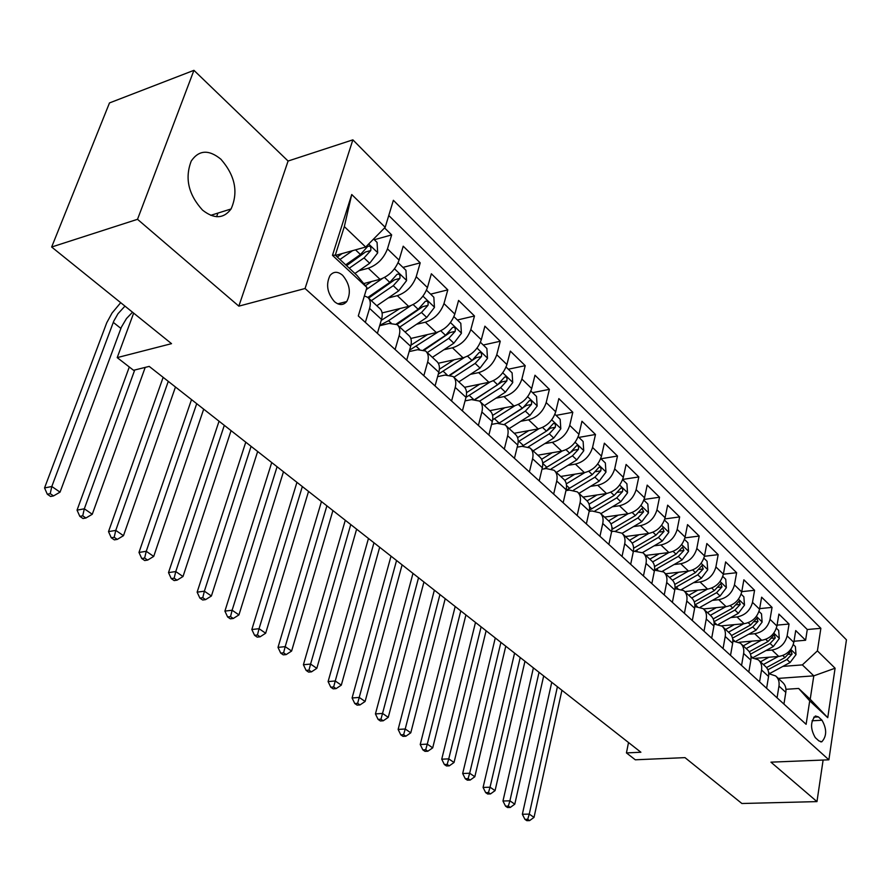<?xml version="1.0" encoding="UTF-8"?>
<svg xmlns="http://www.w3.org/2000/svg" width="891" height="891" viewBox="0 0 891 891"><rect width="100%" height="100%" fill="white"/><g stroke="black" fill="none" stroke-linecap="round" stroke-linejoin="round"><path stroke-width="1.34" d="M202.569 210.142C214.174 219.219 223.674 218.83 231.07 208.973C238.521 192.155 235.135 175.572 220.912 159.233C208.784 149.332 198.893 149.933 191.242 161.037C184.637 178.245 188.413 194.606 202.569 210.142M334.437 301.626C339.181 305.513 343.291 305.49 346.744 301.548C351.232 292.827 349.862 284.084 342.634 275.319C337.767 271.243 333.557 271.31 330.015 275.519C325.738 284.374 327.209 293.072 334.437 301.626M193.937 70.333L109.482 102.933L51.656 247.019L137.515 219.309L238.844 306.148L305.067 288.506L352.869 139.842L288.083 161.037L193.937 70.333L137.515 219.309M305.067 288.506L828.886 759.811L846.45 639.827L352.869 139.842M828.886 759.811L770.938 762.161L816.969 801.61L823.117 760.045M816.969 801.61L741.891 803.504L684.99 757.628L635.305 759.8L626.44 752.917L640.896 752.238L149.209 366.401L133.55 370.288L117.211 357.614L171.529 343.659L51.656 247.019M755.735 658.293L778.779 656.444C786.742 655.03 791.765 650.341 793.825 642.378L795.719 630.572L805.598 640.25L794.004 641.242M765.97 650.541L771.996 650.04C779.993 648.592 785.038 643.87 787.121 635.884L789.047 624.034L777.075 625.137M789.047 624.034L778.901 614.099L776.93 626.017C774.802 634.047 769.735 638.814 761.694 640.295L739.029 642.266M721.599 625.827L744.152 623.711C752.249 622.152 757.383 617.318 759.566 609.21L761.627 597.182L772.052 607.395L759.667 608.62M703.489 608.943L726.12 606.66C734.273 605.034 739.474 600.122 741.724 591.925L743.874 579.796L754.577 590.288L741.78 591.646M736.634 572.701L723.369 574.216L725.619 561.92L736.634 572.701L734.451 584.886C732.179 593.105 726.956 598.05 718.77 599.699L726.12 606.66M665.577 573.759L688.52 571.098C696.795 569.316 702.13 564.248 704.514 555.895L706.841 543.543L718.168 554.636L704.436 556.296M645.808 555.416L668.907 552.543C677.249 550.683 682.64 545.537 685.101 537.095L687.529 524.621L699.19 536.037L684.923 537.886M625.471 536.538L648.715 533.442C657.112 531.504 662.581 526.269 665.12 517.749L667.649 505.164L679.655 516.903L664.82 518.952M604.521 517.103L627.921 513.784C636.386 511.746 641.921 506.433 644.538 497.813L647.189 485.116L659.54 497.211L644.093 499.472M582.959 497.089L606.504 493.525C615.024 491.398 620.637 485.985 623.332 477.286L626.095 464.467L638.825 476.93L622.72 479.436M560.74 476.462L584.429 472.642C593.016 470.426 598.696 464.913 601.481 456.125L604.365 443.183L617.485 456.025L600.991 458.765M537.83 455.201L561.664 451.113C570.307 448.786 576.065 443.183 578.95 434.296L581.957 421.243L595.489 434.485L578.894 437.403M514.207 433.282L538.175 428.905C546.885 426.466 552.721 420.752 555.694 411.787L558.846 398.6L572.802 412.266L556.107 415.384M489.827 410.651L513.94 405.973C522.705 403.423 528.619 397.609 531.693 388.543L534.979 375.234L549.391 389.345L532.595 392.664M464.623 387.307L488.903 382.295C497.724 379.622 503.727 373.708 506.912 364.542L510.343 351.11L525.222 365.678L508.327 369.219M438.294 363.25L463.042 357.837C471.918 355.03 478.01 349.005 481.296 339.738L484.893 326.184L500.263 341.242L483.278 345.017M410.807 338.469L436.3 332.543C445.244 329.603 451.414 323.455 454.822 314.1L458.587 300.423L474.48 315.982L457.384 320.003M382.105 312.93L408.635 306.393C417.634 303.308 423.904 297.037 427.435 287.57L431.367 273.771L447.805 289.865L430.631 294.153M363.706 283.583L380.012 279.317C389.066 276.076 395.426 269.683 399.079 260.116L403.211 246.194L420.218 262.856L402.955 267.411M395.114 349.528L399.135 335.651C400.482 330.628 399.814 326.952 397.13 324.625L389.155 323.444L379.644 325.738M423.838 375.712L427.669 361.991C428.95 357.001 428.237 353.337 425.542 350.987L417.556 349.706L409.147 351.611M451.581 401.017L455.234 387.418C456.459 382.484 455.702 378.831 452.984 376.459L445.01 375.078L437.604 376.648M478.389 425.452L481.886 411.998C483.045 407.109 482.254 403.467 479.514 401.073L471.539 399.602L465.057 400.894M504.306 449.097L507.647 435.766C508.75 430.921 507.926 427.301 505.164 424.896L497.211 423.336L491.576 424.394M529.388 471.963L532.584 458.765C533.631 453.965 532.773 450.356 530 447.939L522.059 446.302L517.203 447.159M553.656 494.093L556.719 481.029C557.721 476.284 556.83 472.687 554.046 470.259L546.127 468.543L541.973 469.223M577.168 515.533L580.097 502.602C581.043 497.891 580.13 494.316 577.335 491.877L569.438 490.095L565.952 490.629M599.944 536.304L602.75 523.496C603.653 518.84 602.717 515.276 599.91 512.826L592.036 510.977L589.163 511.401M622.029 556.441L624.714 543.766C625.582 539.144 624.613 535.602 621.807 533.141L613.955 531.248L611.638 531.559M643.447 575.976L646.02 563.413C646.844 558.846 645.852 555.327 643.046 552.854L633.423 551.128M664.24 594.932L666.691 582.491C667.482 577.958 666.468 574.461 663.661 571.989L654.529 570.14M684.411 613.331L686.772 601.013C687.518 596.524 686.493 593.038 683.675 590.566L674.999 588.617M704.013 631.196L706.262 619C706.986 614.556 705.939 611.092 703.122 608.62L694.857 606.582M723.047 648.559L725.218 636.475C725.898 632.075 724.84 628.634 722.022 626.161L714.137 624.045M822.003 720.24L818.406 716.899L815.41 715.985C810.342 721.688 810.298 728.905 815.276 737.625L818.907 740.922L821.78 741.813C826.859 736.211 826.937 729.016 822.003 720.24L812.069 720.797M335.573 255.383L365.678 247.03L344.327 226.604L335.317 255.149L356.957 275.386L366.925 287.492L358.293 315.949L806.11 724.305L809.719 700.849L798.659 688.453L785.94 689.311M366.925 287.492L332.477 255.338L351.733 194.516L385.19 227.294L393.377 200.297L820.867 628.311L817.403 650.887L835.09 668.217L827.75 717.678L809.719 700.849M358.928 270.719L368.284 268.224L380.012 279.317M388.253 297.962L397.308 295.667L408.635 306.393M416.576 324.279L425.352 322.197L436.3 332.543M443.93 349.729L452.45 347.824L463.042 357.837M470.381 374.354L478.656 372.616L488.903 382.295M495.975 398.199L504.016 396.595L513.94 405.973M520.734 421.287L528.575 419.817L538.175 428.905M544.713 443.651L552.353 442.315L561.664 451.113M567.957 465.347L575.408 464.111L584.429 472.642M590.477 486.375L597.761 485.25L606.504 493.525M612.329 506.79L619.434 505.754L627.921 513.784M633.523 526.603L640.473 525.657L648.715 533.442M654.105 545.838L660.899 544.969L668.907 552.543M674.086 564.538L680.746 563.736L688.52 571.098M684.789 591.602L707.588 589.129C715.807 587.425 721.064 582.436 723.381 574.172L715.896 566.921C713.557 575.23 708.267 580.241 700.025 581.979L707.588 589.129M693.51 582.703L700.025 581.979M712.388 600.367L718.77 599.699M730.743 617.552L737.002 616.94L744.152 623.711M748.596 634.269L754.733 633.713L761.694 640.295M805.598 640.25L807.279 629.525L388.766 215.499M368.284 268.224C377.35 264.917 383.754 258.468 387.462 248.867L391.661 234.89L384.567 227.929M420.218 262.856L416.208 276.711C412.633 286.211 406.329 292.526 397.308 295.667M447.805 289.865L443.974 303.597C440.522 312.997 434.307 319.19 425.352 322.197M474.48 315.982L470.816 329.581C467.474 338.881 461.36 344.962 452.45 347.824M500.263 341.242L496.766 354.718C493.547 363.918 487.511 369.888 478.656 372.616M525.222 365.678L521.881 379.031C518.762 388.142 512.815 394 504.016 396.595M549.391 389.345L546.183 402.576C543.176 411.586 537.306 417.333 528.575 419.817M572.802 412.266L569.728 425.375C566.821 434.296 561.029 439.942 552.353 442.315M595.489 434.485L592.548 447.471C589.731 456.303 584.017 461.85 575.408 464.111M617.485 456.025L614.679 468.9C611.939 477.632 606.303 483.089 597.761 485.25M638.825 476.93L636.129 489.671C633.49 498.325 627.921 503.682 619.434 505.754M659.54 497.211L656.957 509.841C654.395 518.406 648.904 523.674 640.473 525.657M679.655 516.903L677.182 529.421C674.687 537.897 669.264 543.076 660.899 544.969M699.19 536.037L696.818 548.444C694.401 556.83 689.044 561.931 680.746 563.736M718.168 554.636L715.896 566.921M754.577 590.288L752.494 602.349C750.278 610.502 745.121 615.358 737.002 616.94M772.052 607.395L770.036 619.345C767.897 627.409 762.796 632.198 754.733 633.713M777.063 697.809L778.968 686.07C779.558 681.782 778.456 678.407 775.66 675.935L768.744 673.663M783.935 704.079L785.806 692.374C786.385 688.108 785.283 684.745 782.487 682.272L776.384 676.603M766.616 688.286L768.565 676.469C769.178 672.17 768.087 668.785 765.28 666.301L758.998 660.465M751.057 657.569L758.274 659.797C761.07 662.269 762.161 665.666 761.549 669.987L759.555 681.849M748.819 672.059L750.857 660.131C751.492 655.787 750.411 652.379 747.605 649.907L741.123 643.881M732.859 641.03L740.399 643.213C743.205 645.685 744.286 649.105 743.629 653.471L741.557 665.443M730.52 655.375L732.647 643.335C733.315 638.947 732.246 635.517 729.439 633.033L722.746 626.83M711.686 638.201L713.914 626.05C714.615 621.617 713.557 618.165 710.751 615.692L703.857 609.288M692.318 620.537L694.635 608.263C695.37 603.797 694.334 600.322 691.527 597.85L684.399 591.245M672.382 602.361L674.799 589.965C675.567 585.454 674.554 581.957 671.736 579.484L664.385 572.668M651.844 583.627L654.362 571.109C655.175 566.553 654.172 563.045 651.366 560.584L643.77 553.534M630.683 564.326L633.312 551.696C634.158 547.096 633.189 543.566 630.383 541.104L622.531 533.809M608.865 544.434L611.616 531.682C612.507 527.038 611.549 523.485 608.753 521.023L600.634 513.494M586.367 523.919L589.241 511.033C590.176 506.344 589.252 502.78 586.456 500.33L578.059 492.534M563.157 502.758L566.153 489.738C567.133 485.005 566.242 481.418 563.446 478.979L554.759 470.916M539.189 480.906L542.329 467.764C543.354 462.986 542.485 459.377 539.712 456.949L530.713 448.596M514.441 458.33L517.716 445.055C518.807 440.232 517.961 436.612 515.198 434.195L505.876 425.553M488.858 435.008L492.289 421.599C493.436 416.732 492.623 413.101 489.872 410.695L480.216 401.73M462.407 410.885L466.004 397.353C467.196 392.43 466.427 388.788 463.699 386.404L453.675 377.105M435.053 385.937L438.817 372.26C440.065 367.304 439.341 363.639 436.623 361.278L426.232 351.633M406.719 360.109L410.662 346.298C411.987 341.286 411.308 337.611 408.613 335.283L397.82 325.26M377.383 333.357L381.515 319.412C382.907 314.345 382.272 310.669 379.611 308.353L368.395 297.95M364.374 295.923L367.716 297.316C370.366 299.61 370.979 303.296 369.565 308.386L365.355 322.386M798.659 688.453L810.197 699.246L813.795 675.846L802.357 664.898L817.403 650.887M778.311 678.396L813.795 675.846L835.09 668.217M782.888 666.39L802.357 664.898M133.65 313.12L117.211 357.614M628.511 742.526L626.44 752.917M807.279 629.525L820.867 628.311M391.661 234.89L374.32 239.735M385.19 227.294L365.678 247.03M810.197 699.246L827.75 717.678M332.477 255.338L335.317 255.149M351.733 194.516L344.327 226.604M238.844 306.148L288.083 161.037M217.905 213.094L216.624 216.713M768.922 657.235L760.468 661.835M778.211 656.5L763.375 664.541M793.291 644.561L795.396 646.588L796.008 654.629L790.117 662.481L769.39 673.674M767.875 669.798L786.965 659.485L792.077 654.061L791.097 650.953L784.96 657.58L766.527 667.559M557.41 686.727L529.254 814.107L534.021 817.37L561.931 690.269M526.837 820.667L529.599 820.611L527.695 819.308L524.933 819.364L526.837 820.667M527.695 819.308L529.254 814.107L522.36 814.263L551.752 682.283M522.36 814.263L524.933 819.364M529.599 820.611L534.021 817.37M751.848 641.152L743.261 645.864M761.204 640.339L746.179 648.57M776.384 628.222L778.678 630.438L779.291 638.569L773.321 646.532L752.984 657.625M750.478 654.161L770.08 643.458L775.259 637.956L774.223 634.793L768.02 641.498L749.286 651.744M539.033 672.315L509.908 800.82L514.786 804.172L543.677 675.946M507.514 807.513L510.287 807.435L508.338 806.11L505.553 806.177L507.514 807.513M508.338 806.11L509.908 800.82L502.97 801.02L533.386 667.882M502.97 801.02L505.553 806.177M510.287 807.435L514.786 804.172M734.318 624.624L725.597 629.469M743.729 623.745L728.515 632.176M759.009 611.438L761.504 613.843L762.128 622.085L756.058 630.149L736.022 641.186M732.536 638.134L752.728 626.986L757.985 621.417L756.882 618.198L750.623 624.981L731.522 635.539M520.21 657.536L490.05 787.198L495.062 790.64L524.966 661.267M487.7 794.015L490.484 793.926L488.468 792.556L485.684 792.645L487.7 794.015M488.468 792.556L490.05 787.198L483.078 787.444L514.575 653.114M483.078 787.444L485.684 792.645M490.484 793.926L495.062 790.64M716.297 607.651L707.443 612.618M725.775 606.693L710.361 615.325M741.145 594.174L743.862 596.803L744.486 605.145L738.338 613.32L718.514 624.357M714.014 621.729L734.908 610.068L740.232 604.41L739.073 601.135L732.736 608.007L713.201 618.922M500.909 642.389L469.668 773.221L474.814 776.752L505.776 646.209M467.352 780.171L470.158 780.071L468.087 778.656L465.291 778.767L467.352 780.171M468.087 778.656L469.668 773.221L462.674 773.511L495.273 637.967M462.674 773.511L465.291 778.767M470.158 780.071L474.814 776.752M697.787 590.187L688.776 595.299M707.32 589.151L691.706 598.006M722.779 576.432L725.731 579.273L726.354 587.737L720.106 596.012L700.449 607.094M694.869 604.922L716.587 592.671L721.977 586.935L720.763 583.605L714.359 590.555L694.289 601.893M481.107 626.852L448.752 758.865L454.031 762.496L486.107 630.772M446.48 765.959L449.287 765.837L447.171 764.389L444.364 764.523L446.48 765.959M447.171 764.389L448.752 758.865L441.736 759.199L475.493 622.441M441.736 759.199L444.364 764.523M449.287 765.837L454.031 762.496M678.742 572.234L669.587 577.491M688.353 571.12L672.493 580.197M703.901 558.189L707.075 561.263L707.71 569.828L701.373 578.226L681.793 589.374M675.055 587.704L697.753 574.784L703.211 568.959L701.919 565.573L695.459 572.601L674.754 584.44M460.792 610.903L427.279 744.13L432.703 747.85L465.915 614.935M425.04 751.369L427.858 751.224L425.686 749.743L422.869 749.888L425.04 751.369M425.686 749.743L427.279 744.13L420.229 744.508L455.19 606.515M420.229 744.508L422.869 749.888M427.858 751.224L432.703 747.85M659.162 553.756L649.84 559.169M668.829 552.554L652.669 561.92M684.466 539.411L687.897 542.73L688.52 551.406L682.094 559.916L662.525 571.198M654.54 570.051L678.374 556.385L683.909 550.46L682.539 547.029L676.013 554.135L654.54 566.553M439.942 594.542L405.216 728.994L410.784 732.814L445.21 598.674M403.022 736.378L405.85 736.211L403.623 734.685L400.783 734.852L403.022 736.378M403.623 734.685L405.216 728.994L398.132 729.428L434.363 590.165M398.132 729.428L400.783 734.852M405.85 736.211L410.784 732.814M639.003 534.745L629.525 540.314M648.737 533.442L632.176 543.165M664.463 520.077L668.161 523.652L668.785 532.462L662.258 541.082L642.623 552.531M635.394 550.883L658.427 537.44L664.04 531.437L662.592 527.94L655.988 535.135L633.624 548.221M418.536 577.747L382.54 713.435L388.264 717.355L423.938 581.99M380.39 720.975L383.23 720.786L380.936 719.215L378.096 719.405L380.39 720.975M380.936 719.215L382.54 713.435L375.434 713.925L412.978 573.381M375.434 713.925L378.096 719.405M383.23 720.786L388.264 717.355M618.265 515.154L608.609 520.901M628.066 513.762L610.981 523.908M643.859 500.174L647.835 504.028L648.47 512.938L641.832 521.692L622.063 533.364M615.614 531.125L637.889 517.949L643.58 511.835L642.043 508.293L635.383 515.566L611.928 529.432M396.551 560.495L359.229 697.43L365.11 701.473L402.108 564.849M357.135 705.137L359.986 704.926L357.625 703.322L354.774 703.534L357.135 705.137M357.625 703.322L359.229 697.43L352.09 697.987L391.015 556.151M352.09 697.987L354.774 703.534M359.986 704.926L365.11 701.473M596.903 494.984L587.08 500.898M606.771 493.48L589.051 504.15M622.631 479.67L626.908 483.802L627.531 492.846L620.804 501.722L600.824 513.673M594.988 510.888L616.739 497.857L622.497 491.654C623.021 489.148 622.475 487.945 620.882 488.056L614.155 495.407L589.408 510.153M373.964 542.775L335.25 680.98L341.309 685.146L379.677 547.252M333.212 688.854L336.074 688.62L333.646 686.961L330.784 687.206L333.212 688.854M333.646 686.961L335.25 680.98L328.1 681.593L368.462 538.454M328.1 681.593L330.784 687.206M336.074 688.62L341.309 685.146M574.884 474.179L564.771 480.36M584.83 472.575L566.308 483.869M600.757 458.531L605.345 462.964L605.969 472.13L599.131 481.14L578.95 493.369M573.559 490.139L594.932 477.164L600.779 470.86C601.302 468.265 600.734 467.051 599.064 467.196L592.27 474.636L566.019 490.351M350.753 524.554L310.591 664.062L316.817 668.339L356.623 529.165M308.609 672.104L311.482 671.847L308.977 670.143L306.114 670.4L308.609 672.104M308.977 670.143L310.591 664.062L303.408 664.731L345.285 520.266M303.408 664.731L306.114 670.4M311.482 671.847L316.817 668.339M552.197 452.739L541.628 459.288M562.21 451.013L542.719 463.053M578.192 436.735L583.115 441.479L583.739 450.79L576.789 459.923L556.396 472.442M551.34 468.811L572.456 455.824L578.393 449.409C578.916 446.736 578.315 445.5 576.566 445.689L569.717 453.218L544.045 468.889M578.393 449.409L573.403 450.267L571.454 451.971M326.886 505.832L285.198 646.643L291.613 651.043L332.922 510.565M283.282 654.863L286.167 654.584L283.594 652.825L280.71 653.114L283.282 654.863M283.594 652.825L285.198 646.643L278.003 647.378L321.451 501.555M278.003 647.378L280.71 653.114M286.167 654.584L291.613 651.043M528.808 430.609L517.593 437.648M538.899 428.749L518.194 441.713M554.915 414.237L560.183 419.327L560.807 428.771L553.734 438.049L533.141 450.857M528.307 446.892L549.279 433.806L555.293 427.29C555.828 424.528 555.182 423.27 553.356 423.515L546.45 431.121L522.126 446.291M555.293 427.29L550.27 428.203L547.018 430.754M302.339 486.564L259.058 628.701L265.663 633.234L308.542 491.431M257.209 637.121L260.105 636.798L257.454 634.993L254.57 635.316L257.209 637.121M257.454 634.993L259.058 628.701L251.841 629.514L296.937 482.332M251.841 629.514L254.57 635.316M260.105 636.798L265.663 633.234M504.674 407.777L492.6 415.44M514.842 405.773L492.656 419.817M530.891 391.026L536.527 396.473L537.15 406.051L529.956 415.462L509.151 428.593M504.406 424.35L525.356 411.096L531.459 404.469C531.994 401.596 531.314 400.326 529.388 400.638L522.438 408.323L499.094 423.114M531.459 404.469L526.414 405.438L499.205 423.102M277.079 466.739L232.128 610.224L238.944 614.901L283.472 471.751M230.357 618.833L233.253 618.488L230.524 616.628L227.628 616.973L230.357 618.833M230.524 616.628L232.128 610.224L224.9 611.115L271.733 462.54M224.9 611.115L227.628 616.973M233.253 618.488L238.944 614.901M479.759 384.188L466.55 392.641M490.017 382.027L466.015 397.33L455.234 387.418M506.077 367.047L512.102 372.872L512.726 382.595L505.409 392.151L484.392 405.605M479.603 401.15L500.653 387.641L506.845 380.903L501.767 381.938L475.371 399.413M506.845 380.903C507.391 377.918 506.656 376.626 504.651 377.016L497.635 384.778L474.948 399.368M251.084 446.335L204.373 591.19L211.401 596.001L257.655 451.492M202.68 599.999L205.587 599.621L202.769 597.705L199.874 598.084L202.68 599.999M202.769 597.705L204.373 591.19L197.134 592.159L245.771 442.17M197.134 592.159L199.874 598.084M205.587 599.621L211.401 596.001M454.031 359.808L439.374 369.23M464.4 357.48L438.294 374.153M480.438 342.278L486.876 348.492L487.488 358.36L480.049 368.072L458.82 381.871M453.864 377.272L475.137 363.405L481.43 356.545L476.317 357.659L450.356 375.122M481.43 356.545C481.975 353.46 481.185 352.145 479.08 352.613L472.018 360.454L449.777 374.977M224.309 425.33L175.761 571.554L183 576.51L231.07 430.643M174.157 580.576L177.053 580.164L174.157 578.181L171.25 578.593L174.157 580.576M174.157 578.181L175.761 571.554L168.51 572.601L219.052 421.209M168.51 572.601L171.25 578.593M177.053 580.164L183 576.51M427.457 334.604L410.951 345.173M437.938 332.076L409.559 350.185M453.931 316.661L460.803 323.299L461.415 333.323L453.842 343.191L432.391 357.347M427.268 352.591L448.763 338.368L455.145 331.385C455.691 328.178 454.856 326.841 452.65 327.387L445.533 335.306L423.559 349.885M455.145 331.385L450.011 332.566L424.239 350.163M196.711 403.679L146.247 551.295L153.709 556.418L203.694 409.147M144.732 560.539L147.628 560.094L144.643 558.056L141.736 558.501L144.732 560.539M144.643 558.056L146.247 551.295L138.985 552.442L191.52 399.602M138.985 552.442L141.736 558.501M147.628 560.094L153.709 556.418M399.981 308.52L381.237 320.37M410.595 305.78L388.543 320.693L379.755 325.371M426.499 290.165L433.839 297.249L434.452 307.428L426.744 317.463L405.071 331.987M399.769 327.075L421.488 312.474L427.981 305.357C428.515 302.016 427.624 300.668 425.308 301.314L418.157 309.3L396.272 324.046M427.981 305.357L422.813 306.627L396.996 324.513M168.276 381.359L115.774 530.39L123.481 535.68L175.471 387.006M114.36 539.868L117.267 539.389L114.182 537.273L111.264 537.763L114.36 539.868M114.182 537.273L115.774 530.39L108.513 531.626L163.153 377.339M108.513 531.626L111.264 537.763M117.267 539.389L123.481 535.68M371.558 281.523L365.466 285.721M382.35 278.527L366.301 289.564M398.121 262.734L405.951 270.296L406.552 280.643L398.7 290.834L376.804 305.758M371.324 300.679L393.265 285.677L399.859 278.426C400.382 274.951 399.435 273.582 397.018 274.339L389.812 282.391L367.86 297.438M399.859 278.426L394.668 279.774L368.596 298.14M134.719 369.999L84.322 508.806L92.274 514.263L145.2 367.393M83.008 518.517L85.915 518.005L82.718 515.822L79.811 516.346L83.008 518.517M82.718 515.822L84.322 508.806L77.049 510.142L129.295 366.992M77.049 510.142L79.811 516.346M85.915 518.005L92.274 514.263M342.155 253.556L337.266 256.976M352.569 250.672L339.961 259.493M373.585 239.033L377.071 242.397L377.673 252.91L369.676 263.279L354.93 273.492M349.272 268.202L364.04 257.933L370.745 250.549C371.257 246.918 370.255 245.537 367.716 246.406L360.465 254.536L345.675 264.839M370.745 250.549L365.533 251.975L346.577 265.685M132.514 312.206L126.466 318.566L121.376 327.164L60.042 492.144L51.812 486.497L50.219 493.659L47.312 494.227L50.609 496.476L53.527 495.908L50.219 493.659M124.963 306.125L118.002 313.699L113.77 321.128L51.812 486.497L44.55 487.945L106.753 322.731L112.054 313.031L120.708 302.684M44.55 487.945L47.312 494.227M53.527 495.908L60.042 492.144M771.996 650.04L778.779 656.444M787.121 635.884L793.825 642.378M387.462 248.867L399.079 260.116M416.208 276.711L427.435 287.57M443.974 303.597L454.822 314.1M470.816 329.581L481.296 339.738M496.766 354.718L506.912 364.542M521.881 379.031L531.693 388.543M546.183 402.576L555.694 411.787M569.728 425.375L578.95 434.296M592.548 447.471L601.481 456.125M614.679 468.9L623.332 477.286M636.129 489.671L644.538 497.813M656.957 509.841L665.12 517.749M677.182 529.421L685.101 537.095M696.818 548.444L704.514 555.895M734.451 584.886L741.724 591.925M752.494 602.349L759.566 609.21M770.036 619.345L776.93 626.017M778.968 686.07L785.806 692.374M761.549 669.987L768.565 676.469M743.629 653.471L750.857 660.131M725.218 636.475L732.647 643.335M706.262 619L713.914 626.05M686.772 601.013L694.635 608.263M666.691 582.491L674.799 589.965M646.02 563.413L654.362 571.109M624.714 543.766L633.312 551.696M602.75 523.496L611.616 531.682M580.097 502.602L589.241 511.033M556.719 481.029L566.153 489.738M532.584 458.765L542.329 467.764M507.647 435.766L517.716 445.055M481.886 411.998L492.289 421.599M427.669 361.991L438.817 372.26M399.135 335.651L410.662 346.298M369.565 308.386L381.515 319.412M813.761 717.166L818.406 716.899M795.997 654.428L790.774 649.405M769.69 673.507L768.632 672.527M784.96 657.58L782.788 655.52M790.117 662.481L786.965 659.485M788.758 654.339L792.077 654.061M779.28 638.368L773.811 633.122M752.483 657.58L750.946 656.155M768.02 641.498L765.737 639.337M773.321 646.532L770.08 643.458M771.818 638.257L775.259 637.956M762.106 621.885L756.392 616.383M734.585 641.008L732.758 639.315M750.623 624.981L748.228 622.709M756.058 630.149L752.728 626.986M754.421 621.751L757.985 621.417M744.475 604.933L738.483 599.186M716.186 623.978L714.047 622.007M732.736 608.007L730.23 605.624M738.338 613.32L734.908 610.068M736.523 604.789L740.232 604.41M726.332 587.525L720.073 581.5M697.274 606.47L695.325 604.677M714.359 590.555L711.731 588.049M720.106 596.012L716.587 592.671M718.135 587.347L721.977 586.935M707.688 569.616L701.139 563.312M677.806 588.45L676.28 587.035M695.459 572.601L692.697 569.984M701.373 578.226L697.753 574.784M699.212 569.427L703.211 568.959M688.509 551.195L681.648 544.601M657.77 569.895L656.689 568.904M676.013 554.135L673.117 551.384M682.094 559.916L678.374 556.385M679.744 550.983L683.909 550.46M668.773 532.239L661.59 525.334M637.132 550.805L636.53 550.248M655.988 535.135L652.958 532.25M662.258 541.082L658.427 537.44M659.696 532.016L664.04 531.437M648.448 512.715L640.93 505.498M613.242 528.686L611.917 527.461M635.383 515.566L632.198 512.537M641.832 521.692L637.889 517.949M639.047 512.481L643.58 511.835M627.52 492.623L619.646 485.06M591.791 508.828L589.575 506.779M614.155 495.407L610.803 492.233M620.804 501.722L616.739 497.857M617.775 492.367L622.497 491.654M605.958 471.907L597.705 463.988M569.683 488.368L566.531 485.45M592.27 474.636L588.762 471.294M599.131 481.14L594.932 477.164M595.845 471.651L600.779 470.86M583.728 450.556L575.085 442.259M546.896 467.274L542.742 463.431M569.717 453.218L566.03 449.71M576.789 459.923L572.456 455.824M560.795 428.526L551.741 419.839M523.396 445.522L518.852 441.312M546.45 431.121L542.574 427.446M553.734 438.049L549.279 433.806M537.128 405.806L527.65 396.695M499.149 423.08L494.46 418.725M522.438 408.323L518.373 404.458M529.956 415.462L525.356 411.096M512.704 382.35L502.758 372.794M473.522 399.346L469.267 395.415M497.635 384.778L493.369 380.724M505.409 392.151L500.653 387.641M487.477 358.115L477.053 348.103M446.992 374.799L443.25 371.324M472.018 360.454L467.53 356.188M480.049 368.072L475.137 363.405M461.404 333.067L450.456 322.564M419.55 349.395L416.353 346.432M445.533 335.306L440.822 330.828M453.842 343.191L448.763 338.368M434.44 307.172L422.958 296.146M391.16 323.11L388.543 320.693M418.157 309.3L413.201 304.599M426.744 317.463L421.488 312.474M406.541 280.387L394.49 268.804M389.812 282.391L384.6 277.446M398.7 290.834L393.265 285.677M377.661 252.643L368.662 244M360.465 254.536L355.531 249.848M369.676 263.279L364.04 257.933M120.886 328.4L113.28 322.364M210.744 215.332L231.07 208.973M337.778 303.842L346.744 301.548M820.667 741.869L821.78 741.813"/></g></svg>
